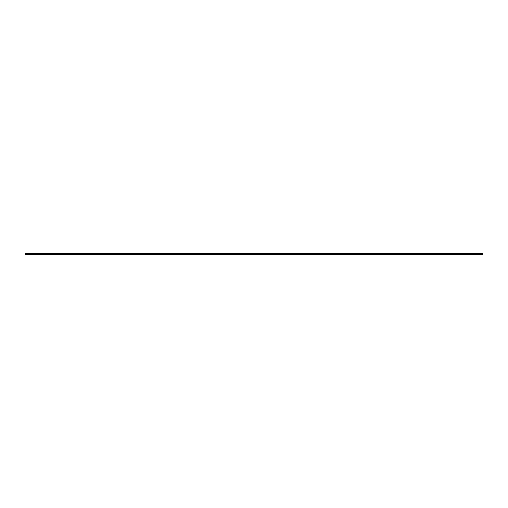 <?xml version="1.0" encoding="UTF-8"?>
<svg xmlns="http://www.w3.org/2000/svg" width="508" height="508" viewBox="0 0 508 508"><rect width="100%" height="100%" fill="white"/><g stroke="black" fill="none" stroke-linecap="round" stroke-linejoin="round"><path stroke-width="0.76" d="M25.4 254L25.4 254.457L482.6 254.457L482.6 253.543L25.4 253.543L25.4 254"/></g></svg>
